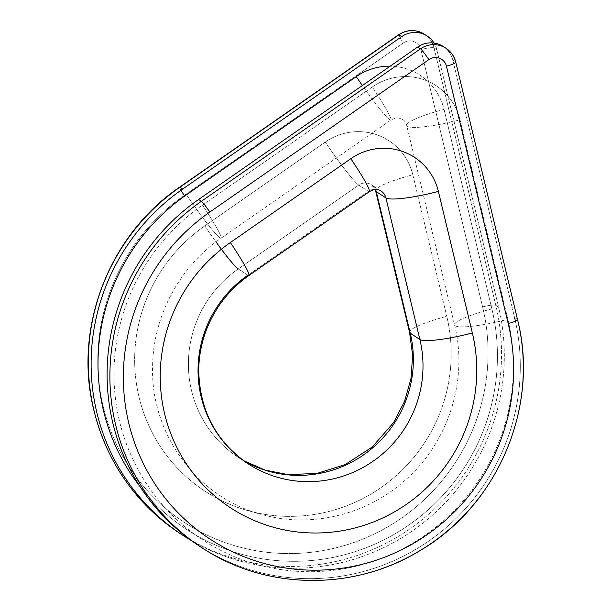 <?xml version="1.0" encoding="UTF-8"?>
<svg xmlns="http://www.w3.org/2000/svg" width="611" height="611" viewBox="0 0 611 611"><rect width="100%" height="100%" fill="white"/><g stroke="black" fill="none" stroke-linecap="round" stroke-linejoin="round"><path stroke-width="0.46" stroke-dasharray="3.06 2.29" d="M243.529 460.633L238.618 457.624A114.181 111.767 -57 0 0 243.545 460.648A114.181 111.767 -57 0 1 238.618 457.624A114.181 111.767 -57 0 1 238.244 268.932L247.875 275.194A114.181 111.767 123 0 0 248.257 463.894L238.618 457.624A114.181 111.767 -57 0 1 238.244 268.932A46.467 3.643 55.2 0 1 204.792 225.902L325.273 142.065A58.114 56.884 -57 0 1 412.822 174.777A46.467 6.965 -13.5 0 0 375.605 190.8A46.467 6.965 166.5 0 1 412.822 174.777L446.786 316.338L412.822 174.777A58.114 56.884 123 0 0 325.273 142.065L204.792 225.902A160.64 157.248 123 0 0 152.002 432.16A160.64 157.248 123 0 0 347.85 505.343A160.64 157.248 123 0 0 446.786 316.338A160.64 157.248 -57 0 1 347.85 505.343A160.64 157.248 -57 0 1 152.002 432.16A160.64 157.248 -57 0 1 204.792 225.902A46.467 3.643 -124.8 0 0 215.973 241.925M248.929 275.492A46.467 3.643 55.2 0 1 247.875 275.194L238.244 268.932L358.733 185.087A46.467 3.643 55.2 0 1 325.273 142.065A46.467 3.643 -124.8 0 0 358.733 185.087L368.364 191.358L247.875 275.194L368.364 191.358L358.733 185.087A11.647 11.403 -57 0 1 375.566 189.563A11.647 11.403 -57 0 0 371.48 184.812L381.111 191.075A11.647 11.403 123 0 0 368.364 191.358A46.467 3.643 55.2 0 0 369.411 191.648M409.569 332.361A46.467 6.965 166.5 0 1 446.786 316.338A46.467 6.965 -13.5 0 0 409.569 332.361M184.255 195.428A198.063 193.878 123 0 0 119.176 449.727A198.063 193.878 123 0 0 360.643 539.964A198.063 193.878 123 0 0 482.629 306.928L420.88 49.544A11.647 11.403 123 0 0 403.329 42.984L184.255 195.428L403.329 42.984A11.647 0.916 55.2 0 1 398.67 34.72A11.647 0.916 -124.8 0 0 403.329 42.984A11.647 11.403 -57 0 1 420.88 49.544A11.647 1.749 166.5 0 1 434.031 47.918A23.302 22.806 123 0 0 424.424 34.247A23.302 22.806 -57 0 1 434.031 47.918L436.827 49.735A23.302 22.806 123 0 0 434.047 43.045A23.302 22.806 123 0 1 436.827 49.735L498.584 307.119L495.788 305.301A11.647 1.749 -13.5 0 0 482.629 306.928A198.063 193.878 -57 0 1 360.643 539.964A198.063 193.878 -57 0 1 119.176 449.727A198.063 193.878 -57 0 1 184.255 195.428A11.647 0.916 -124.8 0 1 179.603 187.165A11.647 0.916 55.2 0 0 180.971 190.242M238.244 268.932L358.733 185.087A11.647 11.403 -57 0 1 371.48 184.812L375.23 189.578M381.111 191.075A11.647 11.403 123 0 0 368.364 191.358M180.558 533.823A209.71 205.281 123 0 0 413.326 526.461A209.71 205.281 123 0 0 495.788 305.301L434.031 47.918L436.827 49.735L498.584 307.119L495.788 305.301L434.031 47.918A11.647 1.749 -13.5 0 0 420.88 49.544L482.629 306.928A11.647 1.749 166.5 0 1 495.788 305.301A209.71 205.281 -57 0 1 413.326 526.461A209.71 205.281 -57 0 1 180.558 533.823M443.196 46.459A23.302 22.806 -57 0 1 452.804 60.13L455.6 61.948L517.357 319.332L514.561 317.514L452.804 60.13L455.6 61.948L517.357 319.332L514.561 317.514L452.804 60.13A23.302 22.806 123 0 0 444.556 47.421M191.464 540.651A209.71 205.281 123 0 0 420.017 525.384A209.71 205.281 123 0 0 498.584 307.119A209.71 205.281 123 0 1 420.017 525.384A209.71 205.281 123 0 1 191.464 540.651M202.126 547.853A209.71 205.281 123 0 0 434.895 540.491A209.71 205.281 123 0 0 517.357 319.332A209.71 205.281 -57 0 1 434.895 540.491A209.71 205.281 -57 0 1 202.126 547.853M515.401 321.149A209.71 205.281 -57 0 1 430.564 539.773A209.71 205.281 -57 0 1 199.331 546.035M491.886 308.876A202.722 198.438 -57 0 1 384.388 539.612A202.722 198.438 -57 0 1 140.118 486.684A202.722 198.438 123 0 0 384.388 539.612A202.722 198.438 123 0 0 491.886 308.876A46.604 6.988 -13.5 0 0 454.561 324.945A46.604 6.988 -13.5 0 0 507.863 319.27A202.722 198.438 -57 0 1 383.005 557.79A202.722 198.438 -57 0 1 135.856 465.429A202.722 198.438 -57 0 1 202.47 205.143A46.604 3.658 55.2 0 1 221.098 238.198A46.604 3.658 55.2 0 1 186.492 194.749A46.604 3.658 -124.8 0 0 221.098 238.198A46.604 3.658 -124.8 0 0 202.47 205.143L372.252 87.006A46.604 3.658 55.2 0 1 390.88 120.061A46.604 3.658 55.2 0 1 362.384 85.502A46.604 3.658 -124.8 0 0 390.88 120.061A46.604 3.658 -124.8 0 0 372.252 87.006A58.251 57.022 -57 0 1 460.007 119.794A46.604 6.988 166.5 0 1 406.697 125.469A46.604 6.988 166.5 0 1 444.029 109.4L491.886 308.876L444.029 109.4A58.251 57.022 123 0 0 390.169 66.171A58.251 57.022 -57 0 1 444.029 109.4A46.604 6.988 -13.5 0 0 406.697 125.469A46.604 6.988 -13.5 0 0 460.007 119.794L507.863 319.27A46.604 6.988 166.5 0 1 454.561 324.945A46.604 6.988 166.5 0 1 491.886 308.876M200.729 546.937A209.71 205.281 123 0 0 432.787 538.176A209.71 205.281 123 0 0 514.561 317.514M507.863 319.27A202.722 198.438 -57 0 1 383.005 557.79A202.722 198.438 -57 0 1 135.856 465.429A202.722 198.438 -57 0 1 202.47 205.143L372.252 87.006A58.251 57.022 -57 0 1 460.007 119.794L507.863 319.27M445.992 48.277A23.302 22.806 -57 0 1 455.6 61.948A11.647 1.749 166.5 0 1 455.775 62.162M454.561 324.945C468.545 380.386 448.016 443.976 403.558 481.605C365.836 514.714 312.534 527.568 265.518 515.47C199.476 500.172 150.237 435.551 152.613 366.012C153.17 316.086 179.672 266.556 221.098 238.198L390.88 120.061C400.48 114.86 406.025 121.1 406.697 125.469L454.561 324.945"/><path stroke-width="0.92" d="M381.111 191.075A11.647 11.403 123 0 1 385.915 197.911L419.879 339.472A114.181 111.767 123 0 1 374.986 459.884A114.181 111.767 123 0 1 248.257 463.894C216.073 441.73 199.56 410.493 198.728 370.182C199.071 347.674 205.411 326.832 217.745 307.646C226.108 294.892 236.503 284.168 248.929 275.492A46.467 3.643 -124.8 0 1 247.875 275.194A114.181 111.767 123 0 0 248.257 463.894A114.181 111.767 123 0 0 374.986 459.884A114.181 111.767 123 0 0 419.879 339.472L410.248 333.209A114.181 111.767 -57 0 1 367.715 451.857A114.181 111.767 -57 0 1 243.545 460.648A114.181 111.767 -57 0 0 367.715 451.857A114.181 111.767 -57 0 0 410.248 333.209L419.879 339.472A46.467 6.965 -13.5 0 0 472.349 332.972A160.64 157.248 -57 0 1 373.413 521.977A160.64 157.248 -57 0 1 177.564 448.787A160.64 157.248 -57 0 1 230.355 242.536A46.467 3.643 55.2 0 1 248.929 275.492A46.467 3.643 -124.8 0 0 230.355 242.536L350.836 158.692A58.114 56.884 -57 0 1 438.385 191.411L472.349 332.972A160.64 157.248 -57 0 1 373.413 521.977A160.64 157.248 -57 0 1 177.564 448.787A160.64 157.248 -57 0 1 230.355 242.536L350.836 158.692A46.467 3.643 55.2 0 1 369.411 191.648A46.467 3.643 -124.8 0 0 350.836 158.692A58.114 56.884 -57 0 1 438.385 191.411L472.349 332.972A46.467 6.965 166.5 0 1 419.879 339.472L385.915 197.911A46.467 6.965 -13.5 0 0 438.385 191.411A46.467 6.965 166.5 0 1 385.915 197.911L376.284 191.648L410.248 333.209A46.467 6.965 166.5 0 1 409.569 332.361A46.467 6.965 -13.5 0 0 410.248 333.209L376.284 191.648L385.915 197.911A11.647 11.403 123 0 0 381.111 191.075C377.85 188.86 373.947 189.051 369.411 191.648A46.467 3.643 -124.8 0 1 368.364 191.358M517.525 319.545A11.647 1.749 166.5 0 1 508.192 323.563L446.442 66.179A11.647 1.749 -13.5 0 0 455.775 62.162L517.525 319.545C539.742 406.17 498.08 505.068 420.292 550.419C354.067 591.356 265.877 590.333 202.126 547.853L199.331 546.035A209.71 205.281 -57 0 1 198.636 199.453L201.431 201.271A11.647 0.916 55.2 0 1 209.817 212.055A198.063 193.878 123 0 0 144.738 466.361A198.063 193.878 123 0 0 386.205 556.59A198.063 193.878 123 0 0 508.192 323.563L446.442 66.179A11.647 11.403 123 0 0 428.891 59.618L209.817 212.055A11.647 0.916 -124.8 0 0 201.431 201.271A209.71 205.281 123 0 0 202.126 547.853A209.71 205.281 -57 0 1 201.431 201.271L420.498 48.827L417.703 47.009A23.302 22.806 -57 0 1 443.196 46.459L445.992 48.277A23.302 22.806 123 0 0 420.498 48.827L417.703 47.009L198.636 199.453L201.431 201.271L420.498 48.827A11.647 0.916 55.2 0 1 428.891 59.618L209.817 212.055A198.063 193.878 123 0 0 144.738 466.361A198.063 193.878 123 0 0 386.205 556.59A198.063 193.878 123 0 0 508.192 323.563A11.647 1.749 -13.5 0 0 517.525 319.545A11.647 1.749 -13.5 0 0 517.357 319.332M375.23 189.578L375.605 190.8A46.467 6.965 -13.5 0 0 376.284 191.648A46.467 6.965 166.5 0 1 375.605 190.8L409.569 332.361L412.639 355.388L410.943 378.759L404.528 401.465L393.644 422.491L372.298 446.977L345.238 464.536L317.147 473.395L288.071 474.663L264.975 470.065L243.529 460.633M215.973 241.925A46.467 3.643 -124.8 0 0 238.244 268.932M375.566 189.563A11.647 11.403 -57 0 1 376.284 191.648A11.647 11.403 -57 0 0 375.566 189.563M184.255 195.428A11.647 0.916 55.2 0 1 180.971 190.242M427.219 36.064A23.302 22.806 123 0 0 401.725 36.614A23.302 22.806 123 0 1 434.047 43.045A23.302 22.806 123 0 0 427.219 36.064L424.424 34.247A23.302 22.806 123 0 0 398.93 34.796A23.302 22.806 -57 0 1 424.424 34.247C415.786 29.183 407.201 29.343 398.67 34.72A11.647 0.916 55.2 0 1 398.93 34.796A11.647 0.916 -124.8 0 0 398.67 34.72L179.603 187.165A11.647 0.916 55.2 0 1 179.863 187.241A209.71 205.281 123 0 0 180.558 533.823A209.71 205.281 -57 0 1 179.863 187.241A11.647 0.916 -124.8 0 0 179.603 187.165C110.622 233.891 74.557 324.097 92.589 404.826C104.947 459.747 134.275 502.746 180.558 533.823L183.353 535.641A209.71 205.281 123 0 0 191.464 540.651A209.71 205.281 123 0 1 182.658 189.059A209.71 205.281 123 0 0 183.353 535.641M398.93 34.796L179.863 187.241L182.658 189.059L401.725 36.614L398.93 34.796L179.863 187.241L182.658 189.059L401.725 36.614L398.93 34.796M455.6 61.948A23.302 22.806 123 0 0 445.992 48.277C451.017 51.645 454.279 56.265 455.775 62.162A11.647 1.749 -13.5 0 0 455.6 61.948M514.561 317.514A209.71 205.281 -57 0 1 515.401 321.149M140.118 486.684A202.722 198.438 -57 0 1 186.492 194.749L356.274 76.612A58.251 57.022 -57 0 1 390.169 66.171A58.251 57.022 123 0 0 356.274 76.612L186.492 194.749A202.722 198.438 123 0 0 140.118 486.684M362.384 85.502A46.604 3.658 55.2 0 1 356.274 76.612A46.604 3.658 -124.8 0 0 362.384 85.502M444.556 47.421A23.302 22.806 123 0 0 417.703 47.009L198.636 199.453A209.71 205.281 123 0 0 200.729 546.937M455.775 62.162A11.647 1.749 166.5 0 1 446.442 66.179A11.647 11.403 123 0 0 428.891 59.618A11.647 0.916 -124.8 0 0 420.498 48.827A23.302 22.806 -57 0 1 445.992 48.277M248.929 275.492L369.411 191.648"/></g></svg>
